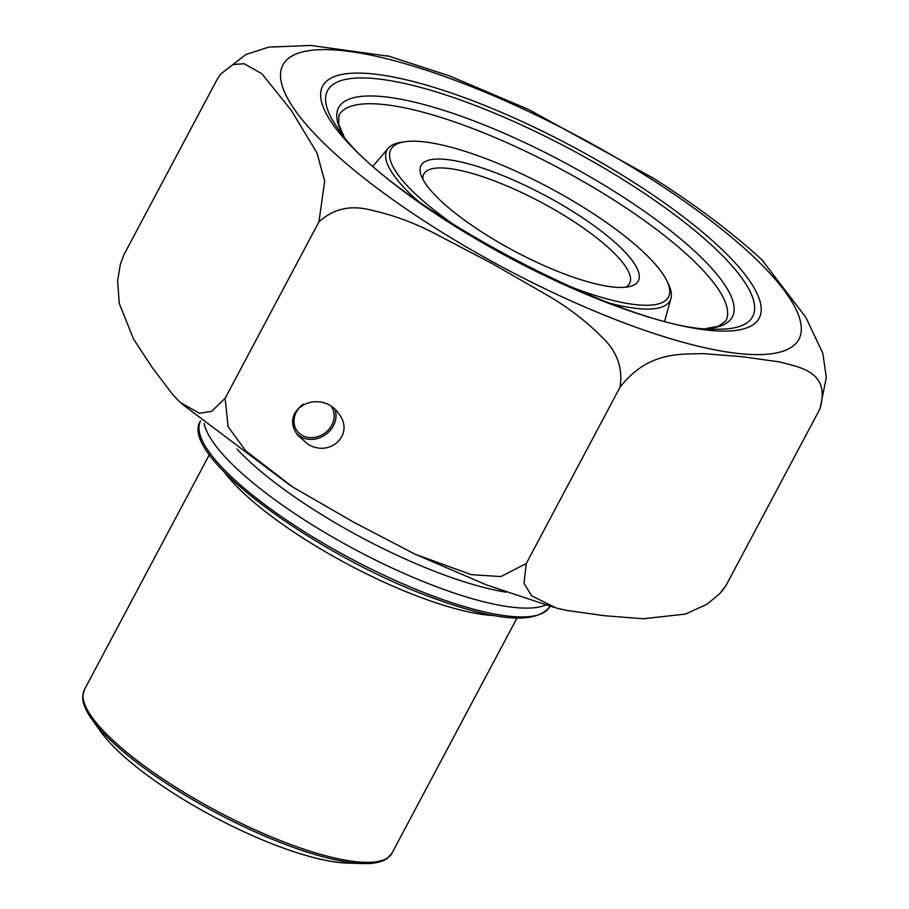 <?xml version="1.0" encoding="UTF-8"?>
<svg xmlns="http://www.w3.org/2000/svg" width="909" height="909" viewBox="0 0 909 909"><rect width="100%" height="100%" fill="white"/><g stroke="black" fill="none" stroke-linecap="round" stroke-linejoin="round"><path stroke-width="1.36" d="M225.125 398.301L228.102 426.685L245.657 450.716L292.584 486.929L353.726 522.221L415.072 554.206L471.248 574.658L500.961 576.567L526.288 563.489L620.074 387.109C623.097 367.429 616.62 350.34 600.633 335.841C585.794 321.013 568.5 307.753 548.752 296.061L491.462 263.178L432.979 232.556C412.516 222.194 392.12 214.774 371.781 210.309C351.079 204.684 333.455 208.547 318.911 221.91L324.695 181.175L316.957 152.882L291.062 110.046L261.86 73.754L244.203 63.732L233.045 64.55L220.682 74.084L217.626 78.504L123.84 254.884L120.318 264.462L117.602 280.904L119.284 303.538L133.634 339.216L152.507 367.918L172.574 394.358L180.187 402.392L199.401 413.209L211.649 411.413L225.125 398.301L318.911 221.91M308.049 444.319C330.297 457.738 354.624 434.275 339.182 414.299C321.229 386.973 277.79 408.868 297.732 435.184L308.049 444.319M331.478 406.766A21.009 18.066 -35.2 0 1 324.32 433.445A21.009 18.066 -35.2 0 1 296.925 430.684A21.009 18.066 -35.2 0 1 303.311 404.062M220.694 74.049L245.975 54.449L268.791 47.12L310.81 45.45L389.859 56.381M761.981 259.883L805.874 317.434L822.804 353.215L826.315 377.519L819.952 408.88C830.667 371.588 800.67 367.656 779.808 361.975L741.983 356.669L702.964 353.612C678.682 354.362 648.015 351.692 620.074 387.109M387.404 55.699L449.466 75.901L528.72 109.546L653.48 178.278M526.288 563.489L524.004 583.339L531.617 595.827L556.388 608.076L566.432 610.394L604.258 615.7L643.277 618.756L685.454 614.086L707.043 604.212L719.973 593.384L726.166 585.26L722.496 590.441M726.166 585.26L819.952 408.88M335.023 409.584A22.952 19.737 -35.2 0 1 328.047 432.616A22.952 19.737 -35.2 0 1 303.686 438.138A22.952 19.737 -35.2 0 1 296.47 433.229M236.988 449.069A190.708 49.268 28 0 0 441.615 573.988A190.708 49.268 28 0 0 506.097 592.157M204.116 423.401A197.764 51.097 28 0 0 438.149 587.362A197.764 51.097 28 0 0 545.764 605.064M92.173 719.701L101.138 732.177A157.325 40.644 28 0 0 214.001 816.896A157.325 40.644 28 0 0 347.363 863.096L362.714 863.55A172.869 44.666 -152 0 1 288.073 845.45A172.869 44.666 -152 0 1 92.173 719.701C85.73 710.815 82.56 703.032 82.685 696.362L84.401 689.681A174.164 44.995 28 0 0 289.471 844.075A174.164 44.995 28 0 0 391.949 853.21L516.937 618.143M625.699 287.21A116.545 30.111 28 0 0 629.63 283.472A116.545 30.111 28 0 0 492.405 180.152A116.545 30.111 28 0 0 423.833 174.039A116.545 30.111 28 0 0 422.924 179.391M564.671 284.403A157.2 40.61 28 0 0 575.965 288.789A157.2 40.61 28 0 0 666.967 281.051A157.2 40.61 28 0 0 548.729 187.379A157.2 40.61 28 0 0 404.948 141.736A157.2 40.61 28 0 0 459.375 228.42M493.439 171.937A123.01 31.781 -152 0 1 609.871 237.988A123.01 31.781 -152 0 1 630.335 286.392A123.01 31.781 -152 0 1 514.744 251.293A123.01 31.781 -152 0 1 421.015 175.085A123.01 31.781 -152 0 1 493.439 171.937M418.14 201.15A160.325 41.416 -152 0 1 388.291 148.167A160.325 41.416 -152 0 1 401.323 142.27L404.948 141.736M666.967 281.051L668.558 284.358A160.325 41.416 -152 0 1 670.956 298.459A160.325 41.416 -152 0 1 610.325 303.345M454.841 80.242A292.198 75.492 28 0 0 371.077 183.595A292.198 75.492 28 0 0 796.784 342.454A292.198 75.492 28 0 0 454.841 80.242M705.543 328.569L718.485 326.263L725.825 320.922A219.069 56.597 28 0 0 467.885 126.715A219.069 56.597 28 0 0 338.989 115.227L338.659 124.306L343.988 136.327M705.691 328.581A222.944 57.597 28 0 0 689.613 246.634A222.944 57.597 28 0 0 469.794 119.363A222.944 57.597 28 0 0 343.897 136.214M469.214 103.183A240.726 62.198 28 0 0 338.216 128.851C383.678 201.832 629.028 332.296 714.963 329.172A240.726 62.198 28 0 0 711.599 245.157A240.726 62.198 28 0 0 469.214 103.183M468.101 99.013A247.203 63.869 28 0 0 397.222 186.447A247.203 63.869 28 0 0 757.39 320.843A247.203 63.869 28 0 0 468.101 99.013M549.82 606.564C536.162 624.483 496.814 621.472 431.786 597.543C314.65 554.91 177.346 454.068 200.594 420.878A197.764 51.097 28 0 0 433.457 596.19A197.764 51.097 28 0 0 549.82 606.564L549.979 606.269M494.178 615.563A174.164 44.995 -152 0 1 420.628 597.395A174.164 44.995 -152 0 1 224.25 472.044M763.594 261.383C733.302 233.249 695.851 205.059 651.208 176.835M181.811 403.869L290.312 485.486M723.098 589.714L721.644 591.486M553.922 607.382L486.929 585.066L415.072 554.206M84.401 689.681L209.388 454.614M388.291 148.167L373.201 165.881M670.956 298.459L664.706 320.877M362.714 863.55C373.69 863.925 381.905 862.198 387.37 858.369L391.949 853.21"/></g></svg>
